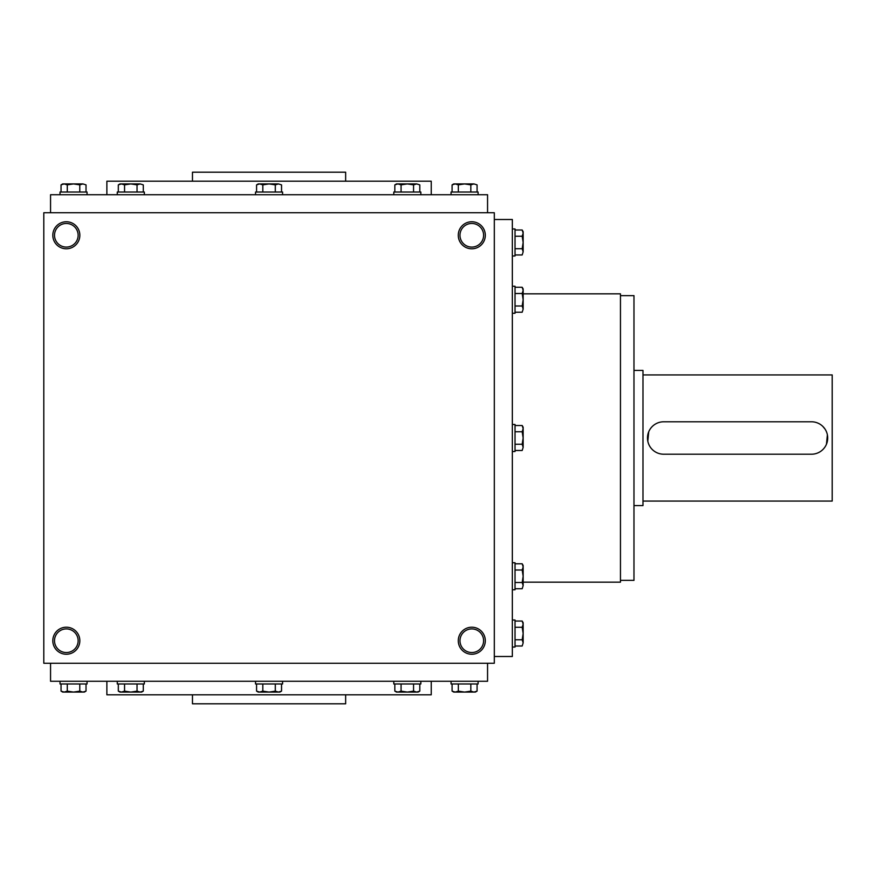 <?xml version="1.0" encoding="UTF-8"?>
<svg xmlns="http://www.w3.org/2000/svg" width="876" height="876" viewBox="0 0 876 876"><rect width="100%" height="100%" fill="white"/><g stroke="black" fill="none" stroke-linecap="round" stroke-linejoin="round"><path stroke-width="1.31" d="M494.316 212.748L43.8 212.748L43.8 663.252L494.316 663.252L494.316 212.748M79.836 640.728A13.512 13.512 0 0 0 59.568 629.023A13.512 13.512 0 0 0 59.568 652.434A13.512 13.512 0 0 0 79.836 640.728M52.812 235.272A13.512 13.512 0 0 1 73.08 223.566A13.512 13.512 0 0 1 73.08 246.977A13.512 13.512 0 0 1 52.812 235.272M485.304 640.728A13.512 13.512 0 0 0 465.036 629.023A13.512 13.512 0 0 0 465.036 652.434A13.512 13.512 0 0 0 485.304 640.728M458.268 235.272A13.512 13.512 0 0 1 478.548 223.566A13.512 13.512 0 0 1 478.548 246.977A13.512 13.512 0 0 1 458.268 235.272M192.468 694.788L192.468 703.8L345.648 703.8L345.648 694.788M106.872 681.276L106.872 694.788L431.244 694.788L431.244 681.276M50.556 663.252L50.556 681.276L487.56 681.276L487.56 663.252M50.556 212.748L50.556 194.724L487.56 194.724L487.56 212.748M106.872 194.724L106.872 181.212L431.244 181.212L431.244 194.724M192.468 181.212L192.468 172.2L345.648 172.2L345.648 181.212M620.46 580.361L633.972 580.361L633.972 295.639L620.46 295.639M494.316 656.496L512.34 656.496L512.34 219.504L494.316 219.504M523.147 582.168L620.46 582.168L620.46 293.832L523.147 293.832M459.977 235.272A11.804 11.804 0 0 1 477.694 225.044A11.804 11.804 0 0 1 477.694 245.499A11.804 11.804 0 0 1 459.977 235.272M483.596 640.728A11.804 11.804 0 0 0 465.89 630.501A11.804 11.804 0 0 0 465.89 650.956A11.804 11.804 0 0 0 483.596 640.728M54.52 235.272A11.804 11.804 0 0 1 72.226 225.044A11.804 11.804 0 0 1 72.226 245.499A11.804 11.804 0 0 1 54.52 235.272M78.139 640.728A11.804 11.804 0 0 0 60.422 630.501A11.804 11.804 0 0 0 60.422 650.956A11.804 11.804 0 0 0 78.139 640.728M811.472 421.783L663.712 421.783A16.217 16.217 0 0 0 647.484 438A16.217 16.217 0 0 0 663.712 454.217L811.472 454.217A16.217 16.217 0 0 0 827.7 438A16.217 16.217 0 0 0 811.472 421.783M633.972 370.428L642.984 370.428L642.984 505.572L633.972 505.572M822.947 426.535L824.951 428.977M827.382 434.825L826.462 444.209M647.802 441.175L648.722 431.791M642.984 374.928L832.2 374.928L832.2 501.072L642.984 501.072M515.033 450.483L522.184 450.483L523.147 447.362L522.184 450.483M522.184 425.517L523.147 427.192L523.147 447.362L522.184 444.241L523.147 438L522.184 431.759L523.147 428.638L522.184 425.517L515.033 425.517M512.34 424.488L515.033 424.488L515.033 451.512L512.34 451.512M515.033 444.241L522.184 444.241M515.033 431.759L522.184 431.759M515.033 588.738L522.184 588.738L523.147 585.617L522.184 588.738M522.184 563.772L523.147 565.447L523.147 585.617L522.184 582.496L523.147 576.255L522.184 570.013L523.147 566.892L522.184 563.772L515.033 563.772M512.34 562.742L515.033 562.742L515.033 589.767L512.34 589.767M515.033 582.496L522.184 582.496M515.033 570.013L522.184 570.013M515.033 646.006L522.184 646.006L523.147 642.885L522.184 646.006M522.184 621.04L523.147 622.716L523.147 642.885L522.184 639.765L523.147 633.523L522.184 627.282L523.147 624.161L522.184 621.04L515.033 621.04M512.34 620.011L515.033 620.011L515.033 647.035L512.34 647.035M515.033 639.765L522.184 639.765M515.033 627.282L522.184 627.282M515.033 254.96L522.184 254.96L523.147 251.839L522.184 254.96M522.184 229.994L523.147 231.669L523.147 251.839L522.184 248.718L523.147 242.477L522.184 236.235L523.147 233.115L522.184 229.994L515.033 229.994M512.34 228.964L515.033 228.964L515.033 255.989L512.34 255.989M515.033 248.718L522.184 248.718M515.033 236.235L522.184 236.235M515.033 312.228L522.184 312.228L523.147 309.108L522.184 312.228M522.184 287.262L523.147 288.927L523.147 309.108L522.184 305.987L523.147 299.745L522.184 293.504L523.147 290.383L522.184 287.262L515.033 287.262M512.34 286.233L515.033 286.233L515.033 313.258L512.34 313.258M515.033 305.987L522.184 305.987M515.033 293.504L522.184 293.504M281.546 192.019L281.546 184.88L278.426 183.905L281.546 184.88M256.569 184.88L258.245 183.905L278.426 183.905L275.305 184.88L269.052 183.905L262.811 184.88L259.69 183.905L256.569 184.88L256.569 192.019M255.54 194.724L255.54 192.019L282.576 192.019L282.576 194.724M275.305 192.019L275.305 184.88M262.811 192.019L262.811 184.88M419.801 192.019L419.801 184.88L416.68 183.905L419.801 184.88M394.824 184.88L396.5 183.905L416.68 183.905L413.56 184.88L407.318 183.905L401.066 184.88L397.945 183.905L394.824 184.88L394.824 192.019M393.795 194.724L393.795 192.019L420.83 192.019L420.83 194.724M413.56 192.019L413.56 184.88M401.066 192.019L401.066 184.88M477.07 192.019L477.07 184.88L473.949 183.905L477.07 184.88M452.093 184.88L453.768 183.905L473.949 183.905L470.828 184.88L464.576 183.905L458.334 184.88L455.213 183.905L452.093 184.88L452.093 192.019M451.063 194.724L451.063 192.019L478.099 192.019L478.099 194.724M470.828 192.019L470.828 184.88M458.334 192.019L458.334 184.88M86.023 192.019L86.023 184.88L82.902 183.905L86.023 184.88M61.046 184.88L62.722 183.905L82.902 183.905L79.782 184.88L73.529 183.905L67.288 184.88L64.167 183.905L61.046 184.88L61.046 192.019M60.017 194.724L60.017 192.019L87.052 192.019L87.052 194.724M79.782 192.019L79.782 184.88M67.288 192.019L67.288 184.88M143.292 192.019L143.292 184.88L140.16 183.905L143.292 184.88M118.315 184.88L119.99 183.905L140.16 183.905L137.039 184.88L130.798 183.905L124.556 184.88L121.436 183.905L118.315 184.88L118.315 192.019M117.285 194.724L117.285 192.019L144.321 192.019L144.321 194.724M137.039 192.019L137.039 184.88M124.556 192.019L124.556 184.88M275.305 683.981L275.305 691.12L278.426 692.095L281.546 691.12L281.546 683.981M281.546 691.12L279.871 692.095L258.245 692.095L256.569 691.12L259.69 692.095L262.811 691.12L269.052 692.095L275.305 691.12M282.576 681.276L282.576 683.981L255.54 683.981L255.54 681.276M256.569 683.981L256.569 691.12M262.811 683.981L262.811 691.12M413.56 683.981L413.56 691.12L416.68 692.095L419.801 691.12L419.801 683.981M419.801 691.12L418.126 692.095L396.5 692.095L394.824 691.12L397.945 692.095L401.066 691.12L407.318 692.095L413.56 691.12M420.83 681.276L420.83 683.981L393.795 683.981L393.795 681.276M394.824 683.981L394.824 691.12M401.066 683.981L401.066 691.12M470.828 683.981L470.828 691.12L473.949 692.095L477.07 691.12L477.07 683.981M477.07 691.12L475.394 692.095L453.768 692.095L452.093 691.12L455.213 692.095L458.334 691.12L464.576 692.095L470.828 691.12M478.099 681.276L478.099 683.981L451.063 683.981L451.063 681.276M452.093 683.981L452.093 691.12M458.334 683.981L458.334 691.12M79.782 683.981L79.782 691.12L82.902 692.095L86.023 691.12L86.023 683.981M86.023 691.12L84.348 692.095L62.722 692.095L61.046 691.12L64.167 692.095L67.288 691.12L73.529 692.095L79.782 691.12M87.052 681.276L87.052 683.981L60.017 683.981L60.017 681.276M61.046 683.981L61.046 691.12M67.288 683.981L67.288 691.12M137.039 683.981L137.039 691.12L140.16 692.095L143.292 691.12L143.292 683.981M143.292 691.12L141.616 692.095L119.99 692.095L118.315 691.12L121.436 692.095L124.556 691.12L130.798 692.095L137.039 691.12M144.321 681.276L144.321 683.981L117.285 683.981L117.285 681.276M118.315 683.981L118.315 691.12M124.556 683.981L124.556 691.12"/></g></svg>
